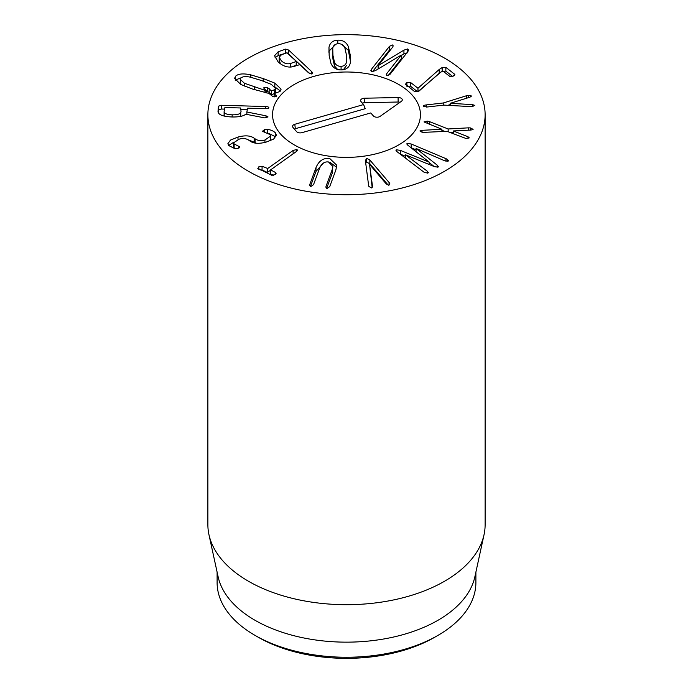 <?xml version="1.0" encoding="UTF-8"?>
<svg xmlns="http://www.w3.org/2000/svg" width="693" height="693" viewBox="0 0 693 693"><rect width="100%" height="100%" fill="white"/><g stroke="black" fill="none" stroke-linecap="round" stroke-linejoin="round"><path stroke-width="1.04" d="M405.5 84.459L406.904 82.545L410.421 82.363L417.974 88.236L439.18 69.499L442.16 67.533L445.85 67.36L454.625 74.229L453.222 76.152L449.705 76.325L442.472 70.703L418.243 91.424L414.57 91.563L405.24 83.966M454.885 74.723L454.625 74.229L454.625 75.268M452.572 76.395L445.85 71.128L442.16 71.31L439.18 73.276L419.109 91M445.85 67.36L445.85 71.128M442.16 67.533L442.16 70.981M417.974 88.236L417.974 91.537M417.931 88.254L417.931 91.545M417.515 91.693L410.421 86.14L406.904 86.313M410.421 82.363L410.421 86.14M450.285 104.565L447.791 105.345M466.528 95.729L468.329 95.357L471.569 96.015L469.975 97.167L450.311 103.3L472.513 104.643L474.74 105.362L472.176 106.705L443.962 105.102L427.157 106.999L423.328 106.35C423.137 105.657 424.177 105.171 426.438 104.886L443.243 102.988L466.528 95.729L466.528 98.224M443.243 102.988L443.243 105.18M450.311 103.3L450.311 105.501M450.285 103.214L450.285 105.501M468.329 95.357L468.329 97.67M424.081 121.829L427.477 121.11L429.409 121.604L448.146 128.976L468.546 127.833L470.651 127.945L473.102 129.409L471.015 130.05L453.317 130.96L468.009 136.746L469.3 137.89L465.939 138.461L447.089 131.332L422.401 132.415L419.941 130.977L422.037 130.336L441.909 129.253L424.116 121.985M441.909 129.253L441.909 131.609M441.891 129.279L441.891 131.609M422.037 130.336L422.037 132.354M468.009 136.746L468.009 138.513M453.3 130.986L453.3 133.766M470.651 127.945L470.651 130.067M468.546 127.833L468.546 130.171M453.3 132.458L450.372 132.623M448.146 128.976L448.146 131.748M444.854 131.453L441.909 130.293M429.409 121.604L429.409 124.385M445.945 158.654L447.115 159.243L448.068 161.235L444.811 160.837L416.06 148.441L437.118 165.073L438.037 167.126L434.433 166.649L405.414 154.764L427.226 171.154L427.971 173.033L424.462 172.54L397.487 152.036C395.989 150.901 395.608 150.156 396.361 149.783L400.311 150.372L429.184 162.136L408.376 145.643C406.895 144.499 406.514 143.754 407.241 143.39L411.192 143.988L445.945 158.654L445.945 161.252M406.904 143.901L407.241 143.39L407.241 144.62M429.253 162.101L429.253 164.518M429.184 162.136L429.184 164.492M405.414 156.228L400.199 154.106M400.311 150.372L400.311 154.149M396.006 150.312L396.361 149.783L396.361 151.048M428.326 172.514L427.971 173.033M405.414 154.764L405.414 158.082M437.118 165.073L437.118 167.342M438.392 166.615L438.037 167.126M434.234 166.571L429.253 162.63M416.06 148.441L416.06 151.698M448.449 160.663L448.068 161.235M416.06 149.809L410.906 147.644M372.184 187.621L369.568 164.397L372.539 186.634M372.513 186.98L372.513 186.226L371.457 187.933L368.91 186.478L368.624 185.568L365.41 160.724L366.614 158.299L369.854 160.022L389.674 183.186L388.764 185.196L386.356 184.035L369.568 164.397M389.674 184.659L389.674 183.186L389.882 183.992M388.297 185.213L369.854 163.799L366.614 162.075L365.653 162.604M365.41 160.724L365.358 160.022M332.831 166.372L328.465 161.963C324.506 161.495 321.569 163.539 319.655 168.096L313.531 184.659L310.992 186.434L309.693 185.135L309.884 184.208L315.999 167.645C318.849 160.776 323.432 157.735 329.738 158.515L336.807 165.28L335.828 170.088L329.712 186.651L327.165 188.427L325.866 187.127L326.056 186.2L332.181 169.638L332.831 166.372L332.181 173.406L326.672 188.314M336.607 167.299L330.033 162.327M323.527 162.994L315.999 171.414L310.499 186.322M258.212 168.953L258.74 166.883L262.067 166.207L267.689 168.52L293.113 150.424L296.812 149.532C297.687 149.974 297.418 150.727 296.015 151.784L270.591 169.88L275.658 172.583L275.199 174.601L271.812 175.32L257.718 168.26M276.169 173.276L275.658 172.583L275.658 174.22M273.562 175.372L270.504 173.934L270.591 169.88M296.812 151.117L296.812 149.532L297.306 150.173M270.426 170.348L267.221 172.401L262.067 169.984L260.299 169.932M262.067 166.207L262.067 169.984M275.493 132.961L276.394 135.256L273.64 139.076L266.242 142.065C259.026 144.005 253.586 143.642 249.913 140.991L248.978 140.35C246.162 138.392 242.905 137.994 239.215 139.146L233.654 142.758L234.113 143.945L239.891 146.907L237.89 148.493L234.884 148.666L228.621 145.487L227.91 143.598L230.535 140.055L237.994 137.067C245.053 135.161 250.442 135.533 254.14 138.184L255.059 138.799C257.952 140.783 261.252 141.181 264.969 139.995L270.642 136.062L270.062 134.581L262.439 131.298L264.518 129.608L267.498 129.409C270.928 129.851 273.596 131.038 275.493 132.961L275.493 136.729L268.607 133.377M264.969 139.995L264.969 142.377M270.642 136.062L270.426 140.696M255.059 138.799L255.059 142.576L248.042 139.752M256.038 143.191L255.059 142.576M254.14 138.184L254.14 141.952M233.766 142.212L228.629 145.495M238.851 146.414L238.851 148.163M234.113 143.945L234.113 147.713L233.654 146.535L233.654 142.758M235.265 148.726L234.113 147.713M244.412 83.255L265.038 90.35L266.164 90.575L264.128 88.505L263.912 87.448L267.359 87.5L271.561 90.93L274.766 89.622L275.433 88.245L271.249 84.338L261.304 80.457L250.623 77.244C246.032 76.195 242.793 76.438 240.895 77.971L240.228 79.348L244.412 83.255L244.412 86.088M240.228 79.348L240.792 84.442M265.038 90.35L265.038 92.775M266.164 90.575L266.164 93.009M264.128 88.505L263.912 87.448L263.912 88.262M266.164 90.965L269.153 92.273L271.561 94.698L274.766 93.399L275.433 92.022L275.433 88.245M269.153 88.505L269.153 92.273M271.561 90.93L271.561 94.698M274.567 93.572L274.766 89.622M276.429 96.717L276.195 95.686L276.429 96.717L272.955 96.691L268.979 93.434L252.469 89.025L240.843 84.477L234.546 78.43L235.646 76.161C238.323 73.718 243.364 73.276 250.771 74.853L263.236 78.586L274.818 83.117L281.115 89.163L280.015 91.424L274.151 93.616L276.195 95.686L276.195 96.864M280.405 91L274.87 86.92M235.646 76.161L235.256 80.362M241.077 77.807L235.646 79.938M274.151 93.616L274.151 96.994M334.476 62.188C335.611 64.96 337.812 66.355 341.077 66.381C344.3 66.086 346.128 64.527 346.569 61.686L346.387 54.764L344.854 47.86C343.711 45.097 341.51 43.694 338.253 43.676C335.031 43.962 333.194 45.53 332.753 48.363L332.943 55.319L334.476 62.188L334.476 65.965L337.63 69.482M346.569 61.686L346.76 59.416M332.562 50.641L332.943 59.096L334.476 65.965M341.077 66.381L341.077 69.906M343.407 69.681L346.569 65.463M337.812 40.151C342.818 40.021 346.327 42.16 348.336 46.57L350.164 54.608L350.337 62.682C349.445 67.212 346.5 69.621 341.51 69.898C336.503 70.036 332.995 67.897 330.985 63.487L329.166 55.475L328.984 47.367C329.877 42.845 332.822 40.437 337.812 40.151L337.812 43.702M350.502 61.651L348.336 50.338L341.692 44.343M335.923 44.144L328.984 51.143L328.82 52.174M403.932 50.13L407.675 48.952L408.61 49.957L407.891 51.533L389.951 74.411L386.997 75.736L386.2 74.844L386.772 73.579L401.29 55.059L375.493 70.573L371.751 71.751L370.824 70.747L371.543 69.17L389.483 46.292L392.437 44.967L393.234 45.859L392.662 47.124L378.083 65.714L403.932 50.13L403.932 53.898L401.29 55.509M407.675 52.729L403.932 53.898M378.213 65.748L378.213 68.928M378.083 65.714L378.083 69.005M391.389 48.744L389.483 50.061L372.418 71.821M401.29 55.059L401.29 58.836L388.045 75.728M296.171 61.192L286.928 52.807L281.479 54.747L279.175 57.198L281.323 60.785C284.347 63.548 287.491 64.423 290.748 63.418L296.197 61.478L296.197 65.255L291.147 67.048M279.175 57.198L279.175 60.975L280.778 64.016M290.748 63.418L290.748 67.082M309.918 73.735L287.413 52.989M288.66 50.052L311.72 71.648L312.656 73.172L311.971 73.96L308.541 72.774L299.835 64.622L293.832 66.467C288.496 68.018 283.264 66.502 278.144 61.92L274.549 55.761L278.144 51.784L285.663 49.108L288.66 50.052L288.66 53.82M286.885 52.824L278.144 55.561L275.017 57.814M278.144 51.784L278.144 55.561M241.077 111.894L240.653 107.978L224.904 107.519L224.116 111.538C224.125 113.505 226.802 114.605 232.138 114.821C237.534 114.917 240.402 113.981 240.731 112.015L240.558 116.389M224.116 111.729L224.255 116.078M224.116 111.538L224.116 115.41M240.731 112.015L240.731 115.792M266.043 115.835L268.035 116.926L264.847 117.905L245.694 114.206C243.451 116.19 238.868 117.108 231.947 116.978C222.808 116.571 218.165 114.692 218.018 111.33L218.468 106.159L221.509 105.267L265.393 106.531C267.671 106.627 268.815 107.025 268.841 107.727C268.702 108.394 267.489 108.714 265.211 108.688L247.626 108.177L246.855 111.997L266.043 115.835L266.043 117.862M247.046 109.78L241.077 109.607M224.333 109.122L221.509 109.035L218.468 109.927L218.234 112.587M246.855 111.997L246.855 114.44M248.475 171.284A138.626 80.033 180 0 1 207.874 114.683A138.626 80.033 180 0 1 346.5 34.65A138.626 80.033 180 0 1 485.126 114.683A138.626 80.033 180 0 1 399.549 188.635A138.626 80.033 180 0 1 248.475 171.284M398.778 84.503A73.934 42.689 180 0 1 420.434 114.683A73.934 42.689 180 0 1 346.5 157.372A73.934 42.689 180 0 1 272.566 114.683A73.934 42.689 180 0 1 318.208 75.251A73.934 42.689 180 0 1 398.778 84.503M258.272 637.248L255.007 635.368L258.272 637.248A124.766 72.037 0 0 0 434.728 637.248L437.993 635.368A129.392 74.705 180 0 1 255.007 635.368L255.007 635.368A129.392 74.705 180 0 1 217.108 582.544L217.108 572.123M475.892 572.123L475.892 582.544A129.392 74.705 180 0 1 437.993 635.368M484.052 534.632L474.878 576.767A129.392 74.705 180 0 1 346.5 642.151A129.392 74.705 180 0 1 218.122 576.767L208.948 534.632A138.626 80.033 0 0 0 248.475 581.254A138.626 80.033 0 0 0 391.45 600.372A138.626 80.033 0 0 0 484.052 534.632A138.626 80.033 0 0 0 485.126 524.653L485.126 114.683M207.874 114.683L207.874 524.653A138.626 80.033 0 0 0 208.948 534.632M363.6 104.574L361.036 101.585A4.045 2.33 180 0 1 360.681 100.996A4.045 2.33 180 0 1 364.509 98.215L398.094 97.531A4.045 2.33 180 0 1 402.209 100.303A4.045 2.33 180 0 1 401.368 101.334L380.111 116.363A4.045 2.33 180 0 1 373.362 115.922L370.79 112.942L301.975 132.658A4.045 2.33 180 0 1 296.561 131.601L292.966 127.425A4.045 2.33 180 0 1 292.611 126.828A4.045 2.33 180 0 1 294.785 124.29L363.6 104.574L365.263 108.671L295.339 128.707A2.807 1.62 0 0 0 294.421 129.123M399.939 102.347A2.807 1.62 0 0 0 398.137 102.018L364.553 102.703A2.807 1.62 0 0 0 362.5 103.292M313.626 76.455A73.934 42.689 180 0 1 420.434 114.683A73.934 42.689 180 0 1 346.5 157.372A73.934 42.689 180 0 1 272.566 114.683A73.934 42.689 180 0 1 313.626 76.455M439.18 69.499L439.18 73.276M406.904 82.545L406.904 85.56M426.438 104.886L426.438 107.06M472.513 104.643L472.513 106.653M427.477 121.11L427.477 123.631M427.226 171.154L427.226 173.25M447.115 159.243L447.115 161.452M411.192 143.988L411.192 147.756M389.059 182.328L389.059 185.109M369.854 160.022L369.854 163.799M366.614 158.299L366.614 162.075M332.181 169.638L332.181 173.406M326.056 186.2L326.056 187.829M315.999 167.645L315.999 171.414M309.884 184.208L309.884 185.837M293.113 150.424L293.113 153.846M267.689 168.52L267.689 172.288M267.221 168.624L267.221 172.401M258.74 166.883L258.74 169.196M267.498 129.409L267.498 132.831M264.518 129.608L264.518 131.947M237.994 137.067L237.994 139.501M254.4 87.145L254.4 89.683M267.359 87.5L267.359 91.268M274.818 83.117L274.818 86.859M263.236 78.586L263.236 81.133M250.771 74.853L250.771 77.278M332.943 55.319L332.943 59.096M350.164 54.608L350.164 58.377M348.336 46.57L348.336 50.338M328.984 47.367L328.984 51.143M407.675 48.952L407.675 51.802M389.483 46.292L389.483 50.061M371.543 69.17L371.543 71.682M386.772 73.579L386.772 75.658M311.72 71.648L311.72 74.03M285.663 49.108L285.663 52.885M232.138 114.821L232.138 116.978M265.393 106.531L265.393 108.688M221.509 105.267L221.509 109.035M218.468 106.159L218.468 109.927M294.785 124.29L295.339 128.707M398.094 97.531L398.137 102.018M364.509 98.215L364.553 102.703M270.426 170.071L270.426 173.848M296.292 65.151L296.292 61.382"/></g></svg>

